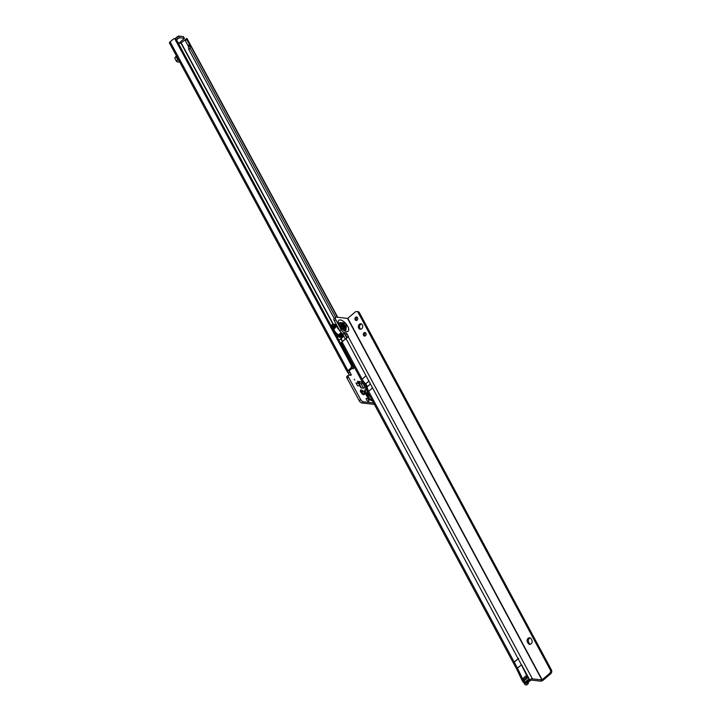 <?xml version="1.0" encoding="UTF-8"?>
<svg xmlns="http://www.w3.org/2000/svg" width="721" height="721" viewBox="0 0 721 721"><rect width="100%" height="100%" fill="white"/><g stroke="black" fill="none" stroke-linecap="round" stroke-linejoin="round"><path stroke-width="1.08" d="M360.554 390.656L360.671 391.863A1.541 0.694 -130.6 0 1 360.897 391.845A1.541 0.694 -130.6 0 1 361.194 391.927L362.456 390.476A2.92 1.307 49.4 0 0 361.23 389.935A2.92 1.307 49.4 0 0 360.473 390.25L360.374 390.809A2.92 1.307 49.4 0 0 361.843 393.495L362.564 394.117A2.92 1.307 49.4 0 0 363.654 394.639A2.92 1.307 49.4 0 0 364.547 394.342L364.646 393.819A2.92 1.307 49.4 0 0 363.177 391.088L362.005 390.818M368.197 392.918A2.397 0.928 151.6 0 0 367.268 393.315L366.872 390.295M366.8 389.448L365.087 390.403L366.007 393.387L365.421 393.549L364.529 390.214L366.313 389.169M369.035 394.477A2.397 0.928 151.6 0 0 368.116 394.865L367.268 393.315L366.007 393.387L369.819 399.155L372.784 400.515M354.75 380.057L354.299 379.219L354.75 380.057M360.473 390.25L360.365 390.773A2.92 1.307 49.4 0 0 360.374 390.809M368.413 401.318A1.884 0.847 49.4 0 0 368.81 401.227A1.884 0.847 49.4 0 0 368.485 399.569A1.884 0.847 49.4 0 0 366.755 398.262A1.884 0.847 49.4 0 0 366.358 398.362A1.884 0.847 49.4 0 0 366.683 400.011A1.884 0.847 49.4 0 0 368.413 401.318M361.96 402.994L363.357 401.795A2.749 1.235 -130.6 0 1 360.653 399.578L348.405 376.939A2.749 1.235 -130.6 0 1 348.333 375.226L346.936 376.425A2.749 1.235 -130.6 0 0 347.008 378.137L359.256 400.777A2.749 1.235 -130.6 0 0 361.96 402.994L374.37 404.391M349.406 375.145L348.378 373.244A1.37 0.613 49.4 0 0 348.162 372.91L347.432 372.153L347.946 370.666A1.37 1.109 96.4 0 1 347.946 370.657L350.37 368.584A2.749 2.208 -83.6 0 0 351.127 364.961L174.978 39.168A1.37 1.109 -83.6 0 0 173.5 38.952L170.138 41.827A2.262 0.874 151.6 0 0 169.48 43.053L347.432 372.153M362.158 393.9A1.541 0.694 49.4 0 0 361.789 393.233L361.302 391.764M352.218 368.665A2.749 1.235 49.4 0 0 352.046 368.197M360.32 381.67L358.851 382.842L360.248 381.643L362.771 382.95L361.374 384.149L363.555 388.177M361.374 384.149L362.492 382.671M358.923 382.86L361.095 383.869M358.409 383.212L355.985 382.941L357.49 385.717L359.914 385.996L358.409 383.212L356.219 383.383M362.771 382.95L365.159 387.574L363.799 388.213L360.996 387.889L357.445 381.328A3.091 1.199 -28.4 0 1 358.058 381.652L361.464 387.943M360.248 381.643L357.445 381.328M351.74 368.575A2.749 1.235 49.4 0 0 352.073 368.656L352.884 368.746A2.749 1.235 49.4 0 0 353.47 368.602A2.749 1.235 49.4 0 0 352.506 365.592M183.504 36.942L184.423 38.375L179.313 42.863L179.718 43.197A1.37 0.613 49.4 0 0 180.421 43.278A1.37 0.613 49.4 0 0 180.448 43.26A1.37 0.613 -130.6 0 1 180.475 43.233A1.37 0.613 -130.6 0 1 180.764 43.161L185.432 39.565M348.333 375.226A2.749 1.235 -130.6 0 1 348.919 375.091L350.776 375.299A1.37 0.613 49.4 0 0 351.064 375.226A1.37 0.613 49.4 0 0 350.983 374.28L349.775 372.054A1.37 0.613 49.4 0 0 349.559 371.712L348.162 372.91M363.357 401.795L373.595 402.949M184.225 38.267L179.376 37.717L176.474 39.817M183.314 36.6L178.466 36.05L179.376 37.717M174.843 38.763L178.466 36.05M185.27 39.637L186.676 38.501A1.37 0.613 49.4 0 0 186.658 38.51A1.37 0.613 49.4 0 0 186.739 39.466L189.452 44.468A2.749 1.235 -130.6 0 1 189.83 45.558L190.182 48.28L335.607 317.24M346.765 337.879L344.764 334.183M345.341 339.032L342.394 333.571M334.211 318.43L188.785 49.479L190.182 48.28M185.27 39.628L185.279 39.691A1.37 0.613 49.4 0 0 185.261 39.709A1.37 0.613 49.4 0 0 185.342 40.655L188.046 45.666A2.749 1.235 -130.6 0 1 188.433 46.757L188.785 49.479M175.005 39.213L176.194 39.304A1.37 1.109 -83.6 0 0 175.473 38.835L174.257 38.7M176.221 39.349L352.299 364.997L351.082 364.862M349.135 370.927L349.559 371.712L349.153 370.801A1.37 1.109 96.4 0 1 349.162 370.792L351.587 368.719A2.749 2.208 -83.6 0 0 352.344 365.096L352.299 364.997M349.559 371.712L349.153 370.801L347.946 370.666L170.138 41.827M347.053 378.228L348.45 377.029M359.193 400.678L360.59 399.488M363.177 391.088L362.257 392.837A1.541 0.694 -130.6 0 1 362.645 393.549L364.646 393.819M361.789 393.233L362.257 392.837M362.194 393.936L362.645 393.549M364.547 394.342L362.483 394.324M179.313 42.863L178.042 42.719M178.52 59.762L176.212 60.961A2.397 1.938 -83.6 0 0 177.555 61.916A2.397 1.938 -83.6 0 0 177.979 61.907L179.52 61.664A1.027 0.829 96.4 0 1 179.538 61.655L179.547 61.664M176.212 60.961L174.87 58.167L175.978 56.472M176.735 56.463L176.041 56.382L174.906 58.031M176.041 56.382L177.609 59.762M370.9 397.74L368.116 394.865L366.773 396.036L365.421 393.549M357.12 320.169A1.748 1.406 -83.2 0 0 355.597 317.33A1.748 1.406 -83.2 0 0 357.12 320.169M357.156 317.258A1.748 1.406 -83.2 0 0 356.778 320.385M365.493 335.743A1.748 1.406 -83.2 0 0 363.97 332.904A1.748 1.406 -83.2 0 0 365.493 335.743M365.529 332.832A1.748 1.406 -83.2 0 0 365.15 335.959M361.744 328.758A2.749 2.208 -83.2 0 0 362.708 325.829A2.749 2.208 -83.2 0 0 360.87 323.81A2.749 2.208 -83.2 0 0 359.346 324.315A2.749 2.208 -83.2 0 0 358.382 327.253A2.749 2.208 -83.2 0 0 360.221 329.263A2.749 2.208 -83.2 0 0 361.744 328.758M361.464 323.99A2.749 2.208 -83.2 0 0 360.563 324.459A2.749 2.208 -83.2 0 0 359.554 327.019A2.749 2.208 -83.2 0 0 360.842 329.227M528.133 638.283A2.749 2.208 -83.2 0 0 527.466 642.105L528.06 643.213A2.749 2.208 -83.2 0 0 529.602 644.349A2.749 2.208 -83.2 0 0 531.783 642.988A2.749 2.208 -83.2 0 0 531.792 640.023L531.188 638.914A2.749 2.208 -83.2 0 0 529.647 637.788A2.749 2.208 -83.2 0 0 528.133 638.283M530.25 637.959A2.749 2.208 -83.2 0 0 529.349 638.427A2.749 2.208 -83.2 0 0 528.682 642.249L529.277 643.357A2.749 2.208 -83.2 0 0 530.223 644.313M347.017 337.707A1.37 0.613 49.4 0 0 346.891 337.419L345.692 335.202A1.37 0.613 49.4 0 0 344.287 333.985L343.277 333.868A3.434 1.541 -130.6 0 1 339.753 330.849L334.373 320.836A3.434 1.541 -130.6 0 1 334.165 318.466L335.562 317.276A3.434 1.541 -130.6 0 1 336.301 317.096L347.576 318.439L355.192 312.04A2.749 2.208 96.8 0 1 356.706 311.535A2.749 2.208 96.8 0 1 358.139 312.481L359.409 312.716L551.52 670.088A2.749 2.208 96.8 0 1 550.754 673.702L549.537 673.558A2.749 2.208 96.8 0 0 550.303 669.944L551.475 669.98M528.015 682.508A5.831 2.614 -130.6 0 1 528.187 682.805L528.196 682.832A1.37 0.613 49.4 0 1 528.232 683.679A1.37 0.613 49.4 0 1 527.934 683.751L526.862 683.49L531.035 680.029L540.525 681.165A2.262 0.883 151.7 0 0 543.4 680.002L550.754 673.702M527.934 683.751L526.537 684.95L525.447 684.824A2.262 0.883 -28.3 0 1 524.987 684.571A2.262 0.883 -28.3 0 1 525.645 683.346L529.556 679.993A2.262 0.883 -28.3 0 1 532.431 678.84L541.922 679.966L549.537 673.558M516.849 669.43A2.262 0.883 -28.3 0 1 516.822 669.385L341.403 343.07A2.262 0.883 -28.3 0 1 342.06 341.844L348.432 336.554A1.37 0.613 49.4 0 0 348.288 336.229L347.089 334.003A1.37 0.613 49.4 0 0 345.683 332.796L344.674 332.669A3.434 1.541 -130.6 0 1 341.15 329.65L335.77 319.637A3.434 1.541 -130.6 0 1 335.562 317.276M366.07 375.866A10.292 4.614 -130.6 0 1 366.034 375.803L372.559 387.943A10.292 4.614 -130.6 0 1 372.523 387.88M367.097 386.285A3.226 1.442 49.4 0 0 366.106 384.455L367.097 386.285A3.226 1.442 -130.6 0 1 367.178 386.789A10.292 4.614 49.4 0 0 368.647 391.296L514.163 661.986L518.741 658.309L518.192 658.859L521.391 664.807L517.48 668.16L522.563 678.812A2.397 1.072 49.4 0 0 522.653 678.984L523.248 680.092A2.397 1.072 49.4 0 0 523.96 681.084L525.14 682.408A2.262 0.883 151.7 0 0 524.482 683.643L524.987 684.571M521.535 664.69L529.196 678.939L528.015 677.614A2.397 1.072 49.4 0 1 527.303 676.622L526.709 675.505A2.397 1.072 49.4 0 1 526.618 675.343L521.391 664.807M514.163 661.986L518.192 658.859M372.559 387.943L368.647 391.296L362.122 379.156A10.292 4.614 49.4 0 0 365.628 383.896A3.226 1.442 -130.6 0 1 366.106 384.455M525.645 683.346L525.14 682.408L529.196 678.939A2.262 0.883 151.7 0 0 529.052 679.056L529.556 679.993M348.288 336.824L532.431 678.84M550.258 669.836L358.193 312.572M356.706 311.535L357.922 311.679A2.749 2.208 96.8 0 1 359.355 312.626L359.409 312.716M347.035 337.752L348.432 336.554M513.776 662.563L518.741 658.309M341.177 332.687L338.951 334.589A3.776 1.694 -130.6 0 1 338.546 334.769M333.805 329.227A3.776 1.694 -130.6 0 1 334.048 328.857L336.914 326.397M333.904 327.478L334.724 328.271M333.444 329.109L334.129 328.533L333.571 327.956M334.129 328.533L333.544 329.037L334.129 328.533M339.618 334.021L340.294 334.968M339.735 335.193L339.276 334.571L338.6 335.148M334.535 328.316L334.553 328.425A1.091 1.091 0 0 0 333.643 327.37M338.69 335.067L339.276 334.571L338.69 335.067M340.348 335.22A1.091 1.091 0 0 0 339.438 334.174L339.555 334.202M333.652 327.343A5.389 2.415 -130.6 0 1 334.165 327.343A5.389 2.415 -130.6 0 1 334.274 327.361A5.389 2.415 -130.6 0 1 335.364 327.722M341.357 332.841A5.389 2.415 -130.6 0 1 341.024 334.941A5.389 2.415 -130.6 0 1 339.87 335.211A5.389 2.415 -130.6 0 1 334.95 331.462A5.389 2.415 -130.6 0 1 334.021 326.757A5.389 2.415 -130.6 0 1 335.175 326.478A5.389 2.415 -130.6 0 1 336.383 326.856M340.276 333.453A5.389 2.415 -130.6 0 1 340.465 334.598A5.389 2.415 -130.6 0 1 340.384 335.211M342.655 334.066A6.516 2.92 -130.6 0 1 340.718 335.833A6.516 2.92 -130.6 0 1 340.429 335.788A6.516 2.92 -130.6 0 1 333.093 327.217A6.516 2.92 -130.6 0 1 335.031 325.261A6.516 2.92 -130.6 0 1 336.788 325.874M336.842 326.126A6.381 2.857 49.4 0 0 335.004 325.45A6.381 2.857 49.4 0 0 333.634 325.775A6.381 2.857 49.4 0 0 333.093 327.289M340.357 335.77A6.381 2.857 49.4 0 0 340.564 335.797A6.381 2.857 49.4 0 0 341.934 335.472A6.381 2.857 49.4 0 0 342.439 333.67M333.508 325.901A6.381 2.857 -130.6 0 1 334.742 325.676A6.381 2.857 -130.6 0 1 336.824 326.478M342.105 333.408A6.381 2.857 -130.6 0 1 341.799 335.571M345.81 325.703A1.649 0.739 49.4 0 0 346.305 325.207A1.649 0.739 49.4 0 0 344.449 323.044A1.649 0.739 49.4 0 0 344.377 323.026A1.649 0.739 49.4 0 0 344.124 324.252A1.649 0.739 49.4 0 0 345.81 325.703M346.287 325.396A2.055 0.919 -130.6 0 1 346.323 325.658A2.055 0.919 -130.6 0 1 346.152 326.162A2.055 0.919 -130.6 0 1 345.71 326.271A2.055 0.919 -130.6 0 1 343.827 324.838A2.055 0.919 -130.6 0 1 343.475 323.035A2.055 0.919 -130.6 0 1 343.917 322.936A2.055 0.919 -130.6 0 1 344.007 322.945A2.055 0.919 -130.6 0 1 344.097 322.972M345.99 327.803A3.317 1.487 -130.6 0 1 345.053 328.325A3.317 1.487 -130.6 0 1 341.646 325.405A3.317 1.487 -130.6 0 1 341.835 322.954M346.089 327.667L346.053 328.47A3.794 1.703 -130.6 0 1 345.882 328.677A3.794 1.703 -130.6 0 1 345.864 328.695L343.962 328.47A3.794 1.703 -130.6 0 1 343.493 328.172L341.321 325.793A3.794 1.703 -130.6 0 1 341.177 325.531A3.794 1.703 -130.6 0 1 341.051 325.279L340.781 323.125L339.294 324.405A3.794 1.703 -130.6 0 1 339.456 324.198A3.794 1.703 -130.6 0 1 339.474 324.18L340.934 322.936A3.794 1.703 -130.6 0 1 340.97 322.909L341.952 322.882M345.882 328.677L344.395 329.957A3.794 1.703 -130.6 0 1 344.395 329.957A3.794 1.703 -130.6 0 1 344.377 329.975L345.864 328.695M340.781 323.125A3.794 1.703 -130.6 0 1 340.952 322.918L339.456 324.198M341.321 325.793L340.411 326.577M340.096 326.09L341.051 325.279M343.962 328.47L342.962 329.317M342.547 328.983L343.493 328.172M365.087 390.403A0.685 0.577 11.4 0 1 364.529 390.214M372.811 401.2L369.594 399.578L366.773 396.036M179.718 43.197L178.204 43.026M342.367 341.574L340.88 338.816M333.003 324.252L181.034 43.188M176.852 36.996L177.754 38.664M176.753 37.132L177.654 38.799M337.383 317.231L186.676 38.501M189.83 45.558L188.433 46.757M189.452 44.468L188.046 45.666M186.739 39.466L185.342 40.655M342.583 341.394L341.096 338.627M333.291 324.198L181.295 43.089M351.127 364.961L352.344 365.096M350.37 368.584L351.587 368.719M347.946 370.657L349.162 370.792M174.978 39.168L176.194 39.304M348.378 373.244L349.775 372.054M349.901 375.199L350.983 374.28M347.008 378.137L348.405 376.939M359.256 400.777L360.653 399.578M361.87 392.639L362.996 391.665M363.267 394.369L364.087 393.666M364.484 387.907L365.141 387.339M177.979 61.907L179.79 62.114M176.807 57.455L177.303 57.509M177.177 58.185L177.699 58.239M176.176 60.897L178.357 59.789M336.896 325.531A6.002 2.686 49.4 0 0 338.843 329.155M344.62 330.317A4.218 1.893 49.4 0 0 344.953 329.479M341.222 322.882A4.795 2.145 49.4 0 0 340.447 322.675A4.795 2.145 49.4 0 0 339.086 323.459C337.329 322.242 343.304 331.164 345.044 330.443L345.044 330.443A4.795 2.145 49.4 0 0 345.99 328.569M346.585 331.57A7.165 3.217 -130.6 0 1 339.23 325.252A7.165 3.217 -130.6 0 1 340.339 319.953A7.165 3.217 -130.6 0 1 347.702 326.262A7.165 3.217 -130.6 0 1 346.585 331.57M528.682 642.249L527.466 642.105M541.922 679.966L347.576 318.439M342.06 341.844L362.122 379.156L366.034 375.803M345.972 338.491L518.075 658.633M521.544 664.708L517.489 668.178A2.262 1.045 154.5 0 0 516.867 669.476L521.941 680.101A2.262 1.045 154.5 0 0 521.977 680.164M516.867 669.476L516.822 669.385A2.262 0.883 -28.3 0 1 517.48 668.16L514.28 662.211M551.52 670.088L550.303 669.944M359.355 312.626L358.139 312.481M529.277 643.357L528.06 643.213M542.183 679.858L347.837 318.331M346.891 337.419L348.288 336.229M343.277 333.868L344.674 332.669M344.287 333.985L345.683 332.796M339.753 330.849L341.15 329.65M334.373 320.836L335.77 319.637M345.692 335.202L347.089 334.003M529.088 678.794L524.032 683.012L524.482 683.643M528.015 677.614L522.959 681.832L524.032 683.012M527.303 676.622L523.248 680.092A2.262 0.883 151.7 0 0 522.59 681.327L522.959 681.832M526.709 675.505L522.653 678.984A2.262 0.883 151.7 0 0 521.995 680.209L522.59 681.327M526.618 675.343L522.563 678.812A2.262 1.045 154.5 0 0 521.941 680.101L521.995 680.209M365.628 383.896L368.882 381.103M367.178 386.789L370.441 384.005M340.015 323.72A4.218 1.893 49.4 0 0 339.14 323.918M343.25 335.166A7.408 3.326 -130.6 0 1 341.105 336.554A7.408 3.326 -130.6 0 1 333.499 330.029A7.408 3.326 -130.6 0 1 334.643 324.54A7.408 3.326 -130.6 0 1 336.707 325.27M343.529 335.671L342.673 337.284A8.237 3.695 -130.6 0 1 340.898 337.698A8.237 3.695 -130.6 0 1 336.121 335.076M342.673 337.284L340.06 339.51A8.237 3.695 -130.6 0 1 338.753 339.961M331.29 326.153A8.237 3.695 -130.6 0 1 331.957 324.774L330.993 325.595M344.151 322.981L341.637 323.062A3.254 1.46 49.4 0 0 342.006 325.856A3.254 1.46 49.4 0 0 345.062 328.244A3.254 1.46 49.4 0 0 345.846 327.983L346.26 327.451A3.118 1.397 -130.6 0 1 345.512 327.695A3.118 1.397 -130.6 0 1 342.583 325.414A3.118 1.397 -130.6 0 1 342.223 322.729A3.118 1.397 -130.6 0 1 342.79 322.647M343.764 322.927A2.442 1.091 49.4 0 0 343.475 322.864A2.442 1.091 49.4 0 0 343.097 324.666A2.442 1.091 49.4 0 0 345.602 326.82A2.442 1.091 49.4 0 0 346.305 325.901M183.522 36.708L184.423 38.375M186.658 38.51L185.261 39.709M337.725 317.267L187.081 38.646M177.555 61.916L179.826 62.177M174.824 58.05L175.969 56.4M339.6 330.569L337.834 328.406L336.698 325.171M528.232 683.679L526.835 684.878M336.662 325.09L334.183 324.198L331.957 324.774M340.06 339.51L338.816 340.069M346.305 325.207L346.323 325.658M346.26 327.451L346.314 325.513"/></g></svg>
